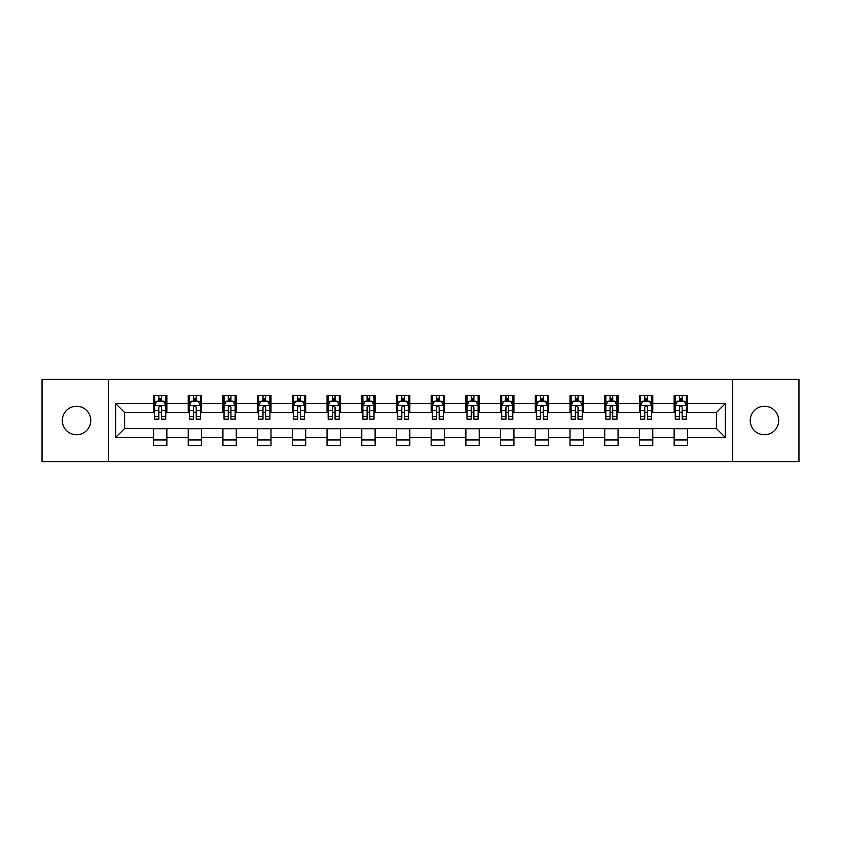 <?xml version="1.0" encoding="UTF-8"?>
<svg xmlns="http://www.w3.org/2000/svg" width="841" height="841" viewBox="0 0 841 841"><rect width="100%" height="100%" fill="white"/><g stroke="black" fill="none" stroke-linecap="round" stroke-linejoin="round"><path stroke-width="1.26" d="M764.469 406.266A14.234 14.234 0 0 0 750.225 420.5A14.234 14.234 0 0 0 764.469 434.734A14.234 14.234 0 0 0 778.703 420.5A14.234 14.234 0 0 0 764.469 406.266M76.531 406.266A14.234 14.234 0 0 0 62.297 420.5A14.234 14.234 0 0 0 76.531 434.734A14.234 14.234 0 0 0 90.775 420.5A14.234 14.234 0 0 0 76.531 406.266M732.648 461.656L798.95 461.656L798.95 379.344L732.648 379.344L732.648 461.656L108.352 461.656L108.352 379.344L42.05 379.344L42.05 461.656L108.352 461.656M732.648 379.344L108.352 379.344M687.486 403.596L687.486 395.47L674.135 395.47L674.135 403.596L652.774 403.596L652.774 395.47L639.423 395.47L639.423 403.596L618.072 403.596L618.072 395.47L604.721 395.47L604.721 403.596L583.36 403.596L583.36 395.47L570.009 395.47L570.009 403.596L548.647 403.596L548.647 395.47L535.307 395.47L535.307 403.596L513.946 403.596L513.946 395.47L500.595 395.47L500.595 403.596L479.233 403.596L479.233 395.47L465.882 395.47L465.882 403.596L444.532 403.596L444.532 395.47L431.181 395.47L431.181 403.596L409.819 403.596L409.819 395.47L396.468 395.47L396.468 403.596L375.118 403.596L375.118 395.47L361.767 395.47L361.767 403.596L340.405 403.596L340.405 395.47L327.054 395.47L327.054 403.596L305.693 403.596L305.693 395.47L292.353 395.47L292.353 403.596L270.991 403.596L270.991 395.47L257.64 395.47L257.64 403.596L236.279 403.596L236.279 395.47L222.928 395.47L222.928 403.596L201.577 403.596L201.577 395.47L188.226 395.47L188.226 403.596L166.865 403.596L166.865 395.47L153.514 395.47L153.514 403.596L115.69 403.596L115.69 437.404L124.594 428.511L153.514 428.511L153.514 445.53L166.865 445.53L166.865 428.511L188.226 428.511L188.226 445.53L201.577 445.53L201.577 428.511L222.928 428.511L222.928 445.53L236.279 445.53L236.279 428.511L257.64 428.511L257.64 445.53L270.991 445.53L270.991 428.511L292.353 428.511L292.353 445.53L305.693 445.53L305.693 428.511L327.054 428.511L327.054 445.53L340.405 445.53L340.405 428.511L361.767 428.511L361.767 445.53L375.118 445.53L375.118 428.511L396.468 428.511L396.468 445.53L409.819 445.53L409.819 428.511L431.181 428.511L431.181 445.53L444.532 445.53L444.532 428.511L465.882 428.511L465.882 445.53L479.233 445.53L479.233 428.511L500.595 428.511L500.595 445.53L513.946 445.53L513.946 428.511L535.307 428.511L535.307 445.53L548.647 445.53L548.647 428.511L570.009 428.511L570.009 445.53L583.36 445.53L583.36 428.511L604.721 428.511L604.721 445.53L618.072 445.53L618.072 428.511L639.423 428.511L639.423 445.53L652.774 445.53L652.774 428.511L674.135 428.511L674.135 445.53L687.486 445.53L687.486 428.511L716.406 428.511L716.406 412.489L687.486 412.489L687.486 403.596L725.31 403.596L725.31 437.404L687.486 437.404M674.135 437.404L652.774 437.404M639.423 437.404L618.072 437.404M604.721 437.404L583.36 437.404M570.009 437.404L548.647 437.404M535.307 437.404L513.946 437.404M500.595 437.404L479.233 437.404M465.882 437.404L444.532 437.404M431.181 437.404L409.819 437.404M396.468 437.404L375.118 437.404M361.767 437.404L340.405 437.404M327.054 437.404L305.693 437.404M292.353 437.404L270.991 437.404M257.64 437.404L236.279 437.404M222.928 437.404L201.577 437.404M188.226 437.404L166.865 437.404M153.514 437.404L115.69 437.404M674.135 403.596L674.135 412.489L652.774 412.489L652.774 403.596M639.423 403.596L639.423 412.489L618.072 412.489L618.072 403.596M604.721 403.596L604.721 412.489L583.36 412.489L583.36 403.596M570.009 403.596L570.009 412.489L548.647 412.489L548.647 403.596M535.307 403.596L535.307 412.489L513.946 412.489L513.946 403.596M500.595 403.596L500.595 412.489L479.233 412.489L479.233 403.596M465.882 403.596L465.882 412.489L444.532 412.489L444.532 403.596M431.181 403.596L431.181 412.489L409.819 412.489L409.819 403.596M396.468 403.596L396.468 412.489L375.118 412.489L375.118 403.596M361.767 403.596L361.767 412.489L340.405 412.489L340.405 403.596M327.054 403.596L327.054 412.489L305.693 412.489L305.693 403.596M292.353 403.596L292.353 412.489L270.991 412.489L270.991 403.596M257.64 403.596L257.64 412.489L236.279 412.489L236.279 403.596M222.928 403.596L222.928 412.489L201.577 412.489L201.577 403.596M188.226 403.596L188.226 412.489L166.865 412.489L166.865 403.596M153.514 403.596L153.514 412.489L124.594 412.489L115.69 403.596M124.594 412.489L124.594 428.511M725.31 437.404L716.406 428.511M716.406 412.489L725.31 403.596M153.514 401.031L154.628 401.031M158.854 401.031L161.525 401.031M165.751 401.031L166.865 401.031M153.514 412.269L154.628 412.269M158.854 412.269L161.525 412.269M165.751 412.269L166.865 412.269M153.514 428.731L166.865 428.731M153.514 439.969L166.865 439.969M188.226 428.731L201.577 428.731M188.226 439.969L201.577 439.969M188.226 401.031L189.341 401.031M193.567 401.031L196.237 401.031M200.463 401.031L201.577 401.031M188.226 412.269L189.341 412.269M193.567 412.269L196.237 412.269M200.463 412.269L201.577 412.269M222.928 428.731L236.279 428.731M222.928 439.969L236.279 439.969M222.928 401.031L224.042 401.031M228.268 401.031L230.939 401.031M235.165 401.031L236.279 401.031M222.928 412.269L224.042 412.269M228.268 412.269L230.939 412.269M235.165 412.269L236.279 412.269M257.64 428.731L270.991 428.731M257.64 439.969L270.991 439.969M257.64 401.031L258.755 401.031M262.981 401.031L265.651 401.031M269.877 401.031L270.991 401.031M257.64 412.269L258.755 412.269M262.981 412.269L265.651 412.269M269.877 412.269L270.991 412.269M292.353 428.731L305.693 428.731M292.353 439.969L305.693 439.969M292.353 401.031L293.456 401.031M297.682 401.031L300.353 401.031M304.589 401.031L305.693 401.031M292.353 412.269L293.456 412.269M297.682 412.269L300.353 412.269M304.589 412.269L305.693 412.269M327.054 428.731L340.405 428.731M327.054 439.969L340.405 439.969M327.054 401.031L328.169 401.031M332.395 401.031L335.065 401.031M339.291 401.031L340.405 401.031M327.054 412.269L328.169 412.269M332.395 412.269L335.065 412.269M339.291 412.269L340.405 412.269M361.767 428.731L375.118 428.731M361.767 439.969L375.118 439.969M361.767 401.031L362.881 401.031M367.107 401.031L369.777 401.031M374.003 401.031L375.118 401.031M361.767 412.269L362.881 412.269M367.107 412.269L369.777 412.269M374.003 412.269L375.118 412.269M396.468 428.731L409.819 428.731M396.468 439.969L409.819 439.969M396.468 401.031L397.583 401.031M401.809 401.031L404.479 401.031M408.705 401.031L409.819 401.031M396.468 412.269L397.583 412.269M401.809 412.269L404.479 412.269M408.705 412.269L409.819 412.269M431.181 428.731L444.532 428.731M431.181 439.969L444.532 439.969M431.181 401.031L432.295 401.031M436.521 401.031L439.191 401.031M443.417 401.031L444.532 401.031M431.181 412.269L432.295 412.269M436.521 412.269L439.191 412.269M443.417 412.269L444.532 412.269M465.882 428.731L479.233 428.731M465.882 439.969L479.233 439.969M465.882 401.031L466.997 401.031M471.223 401.031L473.893 401.031M478.119 401.031L479.233 401.031M465.882 412.269L466.997 412.269M471.223 412.269L473.893 412.269M478.119 412.269L479.233 412.269M500.595 428.731L513.946 428.731M500.595 439.969L513.946 439.969M500.595 401.031L501.709 401.031M505.935 401.031L508.605 401.031M512.831 401.031L513.946 401.031M500.595 412.269L501.709 412.269M505.935 412.269L508.605 412.269M512.831 412.269L513.946 412.269M535.307 428.731L548.647 428.731M535.307 439.969L548.647 439.969M535.307 401.031L536.411 401.031M540.647 401.031L543.318 401.031M547.544 401.031L548.647 401.031M535.307 412.269L536.411 412.269M540.647 412.269L543.318 412.269M547.544 412.269L548.647 412.269M570.009 428.731L583.36 428.731M570.009 439.969L583.36 439.969M570.009 401.031L571.123 401.031M575.349 401.031L578.019 401.031M582.245 401.031L583.36 401.031M570.009 412.269L571.123 412.269M575.349 412.269L578.019 412.269M582.245 412.269L583.36 412.269M604.721 428.731L618.072 428.731M604.721 439.969L618.072 439.969M604.721 401.031L605.835 401.031M610.061 401.031L612.732 401.031M616.958 401.031L618.072 401.031M604.721 412.269L605.835 412.269M610.061 412.269L612.732 412.269M616.958 412.269L618.072 412.269M639.423 428.731L652.774 428.731M639.423 439.969L652.774 439.969M639.423 401.031L640.537 401.031M644.763 401.031L647.433 401.031M651.659 401.031L652.774 401.031M639.423 412.269L640.537 412.269M644.763 412.269L647.433 412.269M651.659 412.269L652.774 412.269M674.135 428.731L687.486 428.731M674.135 439.969L687.486 439.969M674.135 401.031L675.249 401.031M679.475 401.031L682.146 401.031M686.372 401.031L687.486 401.031M674.135 412.269L675.249 412.269M679.475 412.269L682.146 412.269M686.372 412.269L687.486 412.269M161.525 398.361L158.854 398.361M165.751 416.379L161.525 416.379L161.525 419.165L165.751 419.165L165.751 405.593L163.532 401.146L156.857 401.146L154.628 405.593L154.628 419.165L158.854 419.165L158.854 416.379L154.628 416.379M154.628 405.593L154.628 395.47M165.751 405.593L165.751 395.47M158.854 401.146L158.854 395.47M161.525 395.47L161.525 401.146M161.525 416.379L161.525 407.265C160.642 405.551 159.748 405.551 158.854 407.265L158.854 416.379M196.237 398.361L193.567 398.361M200.463 416.379L196.237 416.379L196.237 419.165L200.463 419.165L200.463 405.593L198.234 401.146L191.559 401.146L189.341 405.593L189.341 419.165L193.567 419.165L193.567 416.379L189.341 416.379M189.341 405.593L189.341 395.47M200.463 405.593L200.463 395.47M193.567 401.146L193.567 395.47M196.237 395.47L196.237 401.146M196.237 416.379L196.237 407.265C195.343 405.551 194.45 405.551 193.567 407.265L193.567 416.379M230.939 398.361L228.268 398.361M235.165 416.379L230.939 416.379L230.939 419.165L235.165 419.165L235.165 405.593L232.946 401.146L226.271 401.146L224.042 405.593L224.042 419.165L228.268 419.165L228.268 416.379L224.042 416.379M224.042 405.593L224.042 395.47M235.165 405.593L235.165 395.47M228.268 401.146L228.268 395.47M230.939 395.47L230.939 401.146M230.939 416.379L230.939 407.265C230.056 405.551 229.162 405.551 228.268 407.265L228.268 416.379M265.651 398.361L262.981 398.361M269.877 416.379L265.651 416.379L265.651 419.165L269.877 419.165L269.877 405.593L267.648 401.146L260.973 401.146L258.755 405.593L258.755 419.165L262.981 419.165L262.981 416.379L258.755 416.379M258.755 405.593L258.755 395.47M269.877 405.593L269.877 395.47M262.981 401.146L262.981 395.47M265.651 395.47L265.651 401.146M265.651 416.379L265.651 407.265C264.757 405.551 263.874 405.551 262.981 407.265L262.981 416.379M300.353 398.361L297.682 398.361M304.589 416.379L300.353 416.379L300.353 419.165L304.589 419.165L304.589 405.593L302.361 401.146L295.685 401.146L293.456 405.593L293.456 419.165L297.682 419.165L297.682 416.379L293.456 416.379M293.456 405.593L293.456 395.47M304.589 405.593L304.589 395.47M297.682 401.146L297.682 395.47M300.353 395.47L300.353 401.146M300.353 416.379L300.353 407.265C299.47 405.551 298.576 405.551 297.682 407.265L297.682 416.379M335.065 398.361L332.395 398.361M339.291 416.379L335.065 416.379L335.065 419.165L339.291 419.165L339.291 405.593L337.062 401.146L330.397 401.146L328.169 405.593L328.169 419.165L332.395 419.165L332.395 416.379L328.169 416.379M328.169 405.593L328.169 395.47M339.291 405.593L339.291 395.47M332.395 401.146L332.395 395.47M335.065 395.47L335.065 401.146M335.065 416.379L335.065 407.265C334.171 405.551 333.288 405.551 332.395 407.265L332.395 416.379M369.777 398.361L367.107 398.361M374.003 416.379L369.777 416.379L369.777 419.165L374.003 419.165L374.003 405.593L371.775 401.146L365.099 401.146L362.881 405.593L362.881 419.165L367.107 419.165L367.107 416.379L362.881 416.379M362.881 405.593L362.881 395.47M374.003 405.593L374.003 395.47M367.107 401.146L367.107 395.47M369.777 395.47L369.777 401.146M369.777 416.379L369.777 407.265C368.884 405.551 367.99 405.551 367.107 407.265L367.107 416.379M404.479 398.361L401.809 398.361M408.705 416.379L404.479 416.379L404.479 419.165L408.705 419.165L408.705 405.593L406.487 401.146L399.811 401.146L397.583 405.593L397.583 419.165L401.809 419.165L401.809 416.379L397.583 416.379M397.583 405.593L397.583 395.47M408.705 405.593L408.705 395.47M401.809 401.146L401.809 395.47M404.479 395.47L404.479 401.146M404.479 416.379L404.479 407.265C403.596 405.551 402.702 405.551 401.809 407.265L401.809 416.379M439.191 398.361L436.521 398.361M443.417 416.379L439.191 416.379L439.191 419.165L443.417 419.165L443.417 405.593L441.189 401.146L434.513 401.146L432.295 405.593L432.295 419.165L436.521 419.165L436.521 416.379L432.295 416.379M432.295 405.593L432.295 395.47M443.417 405.593L443.417 395.47M436.521 401.146L436.521 395.47M439.191 395.47L439.191 401.146M439.191 416.379L439.191 407.265C438.298 405.551 437.415 405.551 436.521 407.265L436.521 416.379M473.893 398.361L471.223 398.361M478.119 416.379L473.893 416.379L473.893 419.165L478.119 419.165L478.119 405.593L475.901 401.146L469.225 401.146L466.997 405.593L466.997 419.165L471.223 419.165L471.223 416.379L466.997 416.379M466.997 405.593L466.997 395.47M478.119 405.593L478.119 395.47M471.223 401.146L471.223 395.47M473.893 395.47L473.893 401.146M473.893 416.379L473.893 407.265C473.01 405.551 472.116 405.551 471.223 407.265L471.223 416.379M508.605 398.361L505.935 398.361M512.831 416.379L508.605 416.379L508.605 419.165L512.831 419.165L512.831 405.593L510.603 401.146L503.938 401.146L501.709 405.593L501.709 419.165L505.935 419.165L505.935 416.379L501.709 416.379M501.709 405.593L501.709 395.47M512.831 405.593L512.831 395.47M505.935 401.146L505.935 395.47M508.605 395.47L508.605 401.146M508.605 416.379L508.605 407.265C507.712 405.551 506.829 405.551 505.935 407.265L505.935 416.379M543.318 398.361L540.647 398.361M547.544 416.379L543.318 416.379L543.318 419.165L547.544 419.165L547.544 405.593L545.315 401.146L538.639 401.146L536.411 405.593L536.411 419.165L540.647 419.165L540.647 416.379L536.411 416.379M536.411 405.593L536.411 395.47M547.544 405.593L547.544 395.47M540.647 401.146L540.647 395.47M543.318 395.47L543.318 401.146M543.318 416.379L543.318 407.265C542.424 405.551 541.53 405.551 540.647 407.265L540.647 416.379M578.019 398.361L575.349 398.361M582.245 416.379L578.019 416.379L578.019 419.165L582.245 419.165L582.245 405.593L580.027 401.146L573.352 401.146L571.123 405.593L571.123 419.165L575.349 419.165L575.349 416.379L571.123 416.379M571.123 405.593L571.123 395.47M582.245 405.593L582.245 395.47M575.349 401.146L575.349 395.47M578.019 395.47L578.019 401.146M578.019 416.379L578.019 407.265C577.136 405.551 576.243 405.551 575.349 407.265L575.349 416.379M612.732 398.361L610.061 398.361M616.958 416.379L612.732 416.379L612.732 419.165L616.958 419.165L616.958 405.593L614.729 401.146L608.054 401.146L605.835 405.593L605.835 419.165L610.061 419.165L610.061 416.379L605.835 416.379M605.835 405.593L605.835 395.47M616.958 405.593L616.958 395.47M610.061 401.146L610.061 395.47M612.732 395.47L612.732 401.146M612.732 416.379L612.732 407.265C611.838 405.551 610.955 405.551 610.061 407.265L610.061 416.379M647.433 398.361L644.763 398.361M651.659 416.379L647.433 416.379L647.433 419.165L651.659 419.165L651.659 405.593L649.441 401.146L642.766 401.146L640.537 405.593L640.537 419.165L644.763 419.165L644.763 416.379L640.537 416.379M640.537 405.593L640.537 395.47M651.659 405.593L651.659 395.47M644.763 401.146L644.763 395.47M647.433 395.47L647.433 401.146M647.433 416.379L647.433 407.265C646.55 405.551 645.657 405.551 644.763 407.265L644.763 416.379M682.146 398.361L679.475 398.361M686.372 416.379L682.146 416.379L682.146 419.165L686.372 419.165L686.372 405.593L684.143 401.146L677.468 401.146L675.249 405.593L675.249 419.165L679.475 419.165L679.475 416.379L675.249 416.379M675.249 405.593L675.249 395.47M686.372 405.593L686.372 395.47M679.475 401.146L679.475 395.47M682.146 395.47L682.146 401.146M682.146 416.379L682.146 407.265C681.252 405.551 680.369 405.551 679.475 407.265L679.475 416.379M165.698 405.478L154.681 405.478M154.628 401.409L156.72 401.409M163.659 401.409L165.751 401.409M158.854 410.408L154.628 410.408M165.751 410.408L161.525 410.408M161.525 399.78L158.854 399.78M200.4 405.478L189.393 405.478M189.341 401.409L191.433 401.409M198.371 401.409L200.463 401.409M193.567 410.408L189.341 410.408M200.463 410.408L196.237 410.408M196.237 399.78L193.567 399.78M235.112 405.478L224.095 405.478M224.042 401.409L226.134 401.409M233.073 401.409L235.165 401.409M228.268 410.408L224.042 410.408M235.165 410.408L230.939 410.408M230.939 399.78L228.268 399.78M269.824 405.478L258.807 405.478M258.755 401.409L260.847 401.409M267.785 401.409L269.877 401.409M262.981 410.408L258.755 410.408M269.877 410.408L265.651 410.408M265.651 399.78L262.981 399.78M304.526 405.478L293.52 405.478M293.456 401.409L295.548 401.409M302.497 401.409L304.589 401.409M297.682 410.408L293.456 410.408M304.589 410.408L300.353 410.408M300.353 399.78L297.682 399.78M339.238 405.478L328.221 405.478M328.169 401.409L330.261 401.409M337.199 401.409L339.291 401.409M332.395 410.408L328.169 410.408M339.291 410.408L335.065 410.408M335.065 399.78L332.395 399.78M373.94 405.478L362.934 405.478M362.881 401.409L364.962 401.409M371.911 401.409L374.003 401.409M367.107 410.408L362.881 410.408M374.003 410.408L369.777 410.408M369.777 399.78L367.107 399.78M408.652 405.478L397.635 405.478M397.583 401.409L399.675 401.409M406.613 401.409L408.705 401.409M401.809 410.408L397.583 410.408M408.705 410.408L404.479 410.408M404.479 399.78L401.809 399.78M443.365 405.478L432.348 405.478M432.295 401.409L434.387 401.409M441.325 401.409L443.417 401.409M436.521 410.408L432.295 410.408M443.417 410.408L439.191 410.408M439.191 399.78L436.521 399.78M478.066 405.478L467.06 405.478M466.997 401.409L469.089 401.409M476.038 401.409L478.119 401.409M471.223 410.408L466.997 410.408M478.119 410.408L473.893 410.408M473.893 399.78L471.223 399.78M512.779 405.478L501.762 405.478M501.709 401.409L503.801 401.409M510.739 401.409L512.831 401.409M505.935 410.408L501.709 410.408M512.831 410.408L508.605 410.408M508.605 399.78L505.935 399.78M547.48 405.478L536.474 405.478M536.411 401.409L538.503 401.409M545.452 401.409L547.544 401.409M540.647 410.408L536.411 410.408M547.544 410.408L543.318 410.408M543.318 399.78L540.647 399.78M582.193 405.478L571.176 405.478M571.123 401.409L573.215 401.409M580.153 401.409L582.245 401.409M575.349 410.408L571.123 410.408M582.245 410.408L578.019 410.408M578.019 399.78L575.349 399.78M616.905 405.478L605.888 405.478M605.835 401.409L607.927 401.409M614.866 401.409L616.958 401.409M610.061 410.408L605.835 410.408M616.958 410.408L612.732 410.408M612.732 399.78L610.061 399.78M651.607 405.478L640.6 405.478M640.537 401.409L642.629 401.409M649.567 401.409L651.659 401.409M644.763 410.408L640.537 410.408M651.659 410.408L647.433 410.408M647.433 399.78L644.763 399.78M686.319 405.478L675.302 405.478M675.249 401.409L677.341 401.409M684.28 401.409L686.372 401.409M679.475 410.408L675.249 410.408M686.372 410.408L682.146 410.408M682.146 399.78L679.475 399.78"/></g></svg>
